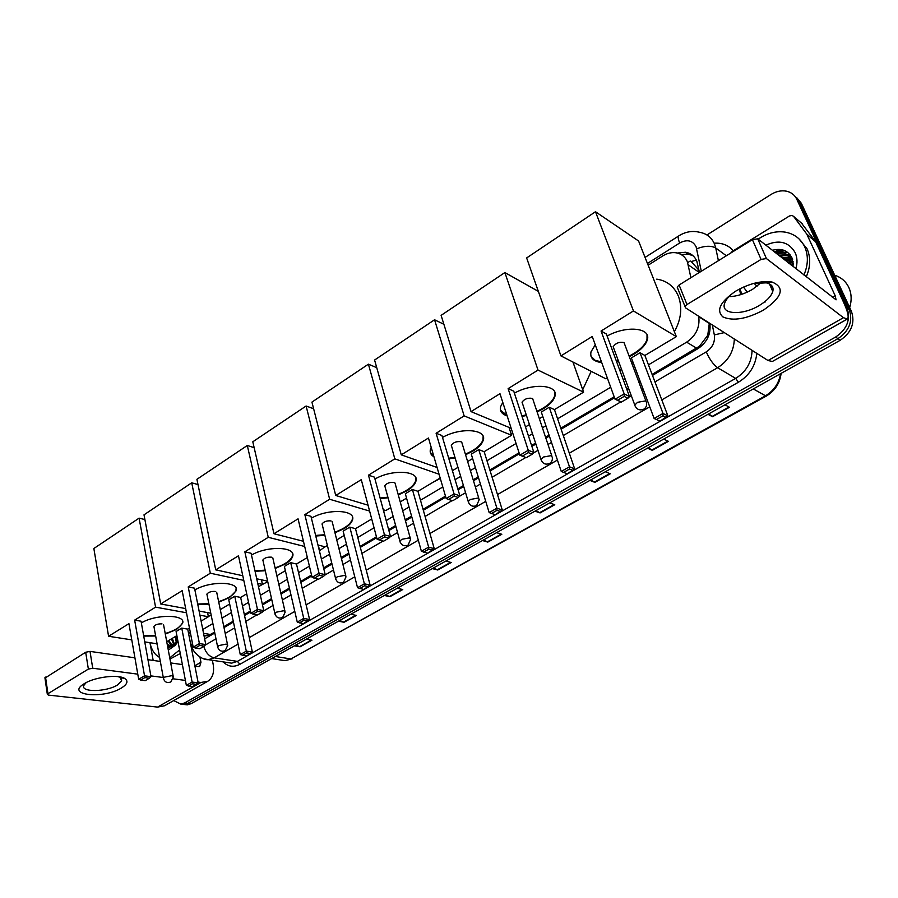 <?xml version="1.0" encoding="UTF-8"?>
<svg xmlns="http://www.w3.org/2000/svg" width="898" height="898" viewBox="0 0 898 898"><rect width="100%" height="100%" fill="white"/><g stroke="black" fill="none" stroke-linecap="round" stroke-linejoin="round"><path stroke-width="1.35" d="M699.071 272.644L697.982 269.108L691.213 261.543L696.343 260.106M690.899 277.695L687.374 261.756C685.129 256.66 681.313 253.663 675.925 252.765C671.457 252.192 667.046 253.27 662.679 255.986L648.143 265.213M652.105 374.432L699.542 346.179L707.759 335.291L709.341 323.044M204.037 635.795L208.583 635.436L214.622 632.125M223.815 626.714L233.256 621.147M244.335 614.625L250.43 611.033M262.306 604.04L271.522 598.607M280.827 593.129L289.392 588.078M300.617 581.477L311.539 575.034M323.583 567.94L331.755 563.125M341.195 557.568L348.738 553.123M360.098 546.433L376.442 536.813M388.632 529.629L395.614 525.521M405.2 519.875L411.576 516.114M423.07 509.346L445.475 496.145M457.823 488.871L463.413 485.571M473.19 479.824L478.23 476.849M489.859 470.002L519.078 452.794M531.571 445.43L535.556 443.084M545.546 437.191L549.06 435.137M560.801 428.211L614.165 396.781M626.826 389.328L628.555 388.306M638.882 382.222L640.218 381.437M648.457 364.846L686.633 342.172C696.006 335.74 700.036 327.242 698.745 316.691L698.655 316.208M202.78 629.52L212.871 623.526M222.031 618.082L231.437 612.492M242.482 605.948L248.544 602.345M260.375 595.307L269.557 589.863M278.829 584.351L287.36 579.289M298.529 572.655L309.417 566.189M321.405 559.072L329.555 554.234M338.95 548.656L346.471 544.188M357.774 537.475L374.051 527.811M386.196 520.593L393.144 516.473M402.686 510.805L409.039 507.022M420.489 500.231L442.793 486.985M455.084 479.678L460.652 476.378M470.384 470.597L475.401 467.622M486.974 460.741L516.058 443.477M528.495 436.091L532.469 433.734M542.414 427.818L545.905 425.753M557.602 418.805L610.707 387.274M623.302 379.787L625.019 378.765M635.301 372.659L636.626 371.873M188.367 632.405L190.522 633.472M699.43 272.42L696.814 261.15C694.592 256.132 690.82 253.169 685.488 252.248L677.283 253.023M681.099 254.516L688.104 254.089L693.009 255.728M774.536 252.001L779.846 249.419L774.536 252.001M706.939 234.973L771.034 194.462C776.175 191.308 781.327 190.219 786.48 191.184C791.261 192.273 794.708 194.978 796.807 199.311L847.039 307.958C850.855 319.531 847.061 329.229 835.645 337.031L184.651 702.932L180.857 704.122L173.673 700.586M796.627 197.594L801.353 203.296L851.461 311.426L849.261 309.698C853.066 321.248 849.284 330.902 837.901 338.681L187.884 703.302L184.09 704.481L181.34 704.178L184.09 704.481L187.884 703.302L837.901 338.681C849.284 330.902 853.066 321.248 849.261 309.698L799.097 201.309L849.261 309.698L847.039 307.958M794.348 195.596L799.097 201.309L794.348 195.596M760.494 283.319L760.034 282.488M776.882 253.831L778.285 253.045L776.882 253.831M779.913 252.226L784.425 250.531L779.913 252.226M652.487 375.409L697.78 348.75C707.119 342.385 711.137 333.944 709.835 323.437L709.813 323.347M204.643 638.815L214.802 633.011M223.995 627.59L233.446 622.033M244.525 615.512L250.621 611.92M262.508 604.926L271.724 599.505M281.04 594.027L289.605 588.987M300.83 582.375L311.763 575.944M323.808 568.849L331.979 564.034M341.42 558.489L348.974 554.044M360.334 547.353L376.677 537.734M388.879 530.55L395.861 526.441M405.447 520.795L411.834 517.046M423.34 510.277L445.756 497.077M458.103 489.814L463.705 486.514M473.471 480.767L478.522 477.792M490.151 470.956L519.381 453.748M531.885 446.396L535.87 444.039M545.872 438.157L549.374 436.091M561.127 429.177L614.524 397.758M627.186 390.304L628.914 389.283M639.253 383.199L640.588 382.413M781.226 249.599L775.131 252.461M169.307 640.139L169.621 642.463M851.461 311.426C855.266 322.943 851.495 332.574 840.135 340.32L191.106 703.673L187.312 704.851L184.561 704.537M385.568 594.802L389.912 596.71L384.411 595.453M397.286 588.246L402.764 589.537L389.912 596.71M339.68 620.496L344.08 622.28L338.467 621.169M350.804 614.266L356.383 615.411L344.08 622.28M295.689 645.123L300.123 646.796L294.443 645.83M306.263 639.208L311.932 640.207L300.123 646.796M535.96 510.614L540.091 512.926L534.961 511.164M549.688 502.925L554.773 504.732L540.091 512.926M590.828 479.891L594.869 482.372L589.896 480.408M605.342 471.764L610.258 473.785L594.869 482.372M648.356 447.687L652.285 450.347L647.503 448.158M663.701 439.1L668.426 441.333L652.285 450.347M708.724 413.888L712.541 416.728L707.972 414.315M724.978 404.785L729.49 407.277L712.541 416.728M433.487 567.985L437.775 570.005L432.376 568.602M445.823 561.07L451.189 562.518L437.775 570.005M483.562 539.945L487.782 542.111L482.507 540.54M496.583 532.66L501.814 534.288L487.782 542.111M735.933 291.019C749.336 283.454 761.392 280.468 772.089 282.051C785.312 287.674 782.394 297.058 763.356 310.18C746.429 319.116 732.936 321.361 722.89 316.904C715.93 310.405 720.207 301.818 735.698 291.154L735.933 291.019M735.013 291.581C729.255 295.61 725.764 299.618 724.529 303.603C720.735 314.749 742.792 315.681 759.427 305.387C766.757 300.931 771.202 296.306 772.774 291.502C773.874 287.023 771.708 284.138 766.286 282.848L753.467 283.476M761.358 282.443L752.535 289.358C744.476 294.016 736.607 296.452 728.94 296.654M730.703 253.068L732.274 251.373L789.443 215.98L792.014 215.419L793.585 216.384L806.763 234.064L815.631 241.764L843.637 302.39C847.892 311.819 849.126 317.364 847.33 319.026L843.447 317.69L766.432 258.568L761.066 259.41L752.401 239.643L757.732 238.823L836.083 299.831L835.174 295.711L806.763 234.064M801.431 223.063L815.35 241.304M847.33 319.026L772.37 361.479L768.015 360.525L685.477 307.801L685.039 306.588L686.981 304.534L761.066 259.41M677.631 288.314L677.193 287.079L679.101 285.003L752.401 239.643M742.029 294.23L739.75 288.875M834.691 275.237C841.157 277.314 845.86 281.377 848.812 287.439C851.585 293.612 851.865 300.314 849.665 307.554M758.181 239.171C767.004 233.065 776.096 230.73 785.492 232.178C794.404 233.929 800.825 238.846 804.754 246.928C808.481 255.604 808.2 264.977 803.912 275.024M798.917 238.778L807.089 248.847C810.815 257.502 810.535 266.841 806.258 276.865M771.449 285.339L769.979 285.115M793.192 266.616L792.148 258.254C788.186 250.564 781.597 247.904 772.381 250.306M765.837 245.176C778.993 239.339 788.781 241.843 795.19 252.697C797.323 257.58 797.559 262.934 795.897 268.749M773.077 289.695L772.055 289.863M757.081 286.282L754.062 283.341M771.135 285.934L771.73 286.967M769.945 284.43L770.282 285.171M770.63 285.822L771.259 286.821M778.611 255.189L786.334 254.819L791.452 256.828L784.122 253.068L776.4 253.449M791.722 257.322L783.393 252.484L775.648 252.866M791.565 257.03L787.063 255.391L779.352 255.773M792.159 258.287L782.281 258.074M792.002 257.928L789.252 257.131L781.552 257.502M792.732 259.971L785.2 260.353M792.597 259.522L784.47 259.791M793.159 262.003L788.085 262.62M793.069 261.464L787.366 262.059M793.327 264.405L790.958 264.876M793.316 263.765L790.24 264.315M747.215 292.164L743.522 287.068M765.466 301.896L764.714 301.784M791.868 262.014L788.669 263.08M789.903 254.538L788.534 254.493M788.264 254.493L785.683 254.706M783.471 255.133L779.992 256.278M787.49 252.259L782.82 252.383M780.631 252.809L777.062 253.977M782.394 249.846L774.11 251.653M793.17 262.081L789.028 263.361M790.128 254.819L788.96 254.785M788.781 254.785L786.491 254.942M785.088 255.155L780.362 256.559M787.872 252.551L783.572 252.63M782.237 252.832L777.432 254.269M783.382 250.138L774.48 251.945M760.258 282.477L760.64 283.173M656.741 279.143C666.911 280.681 674.117 286.35 678.372 296.127C682.525 307.531 681.189 319.385 674.376 331.688M663.97 344.046L652.139 351.129M607.127 336.032C626.782 325.076 651.611 327.826 647.256 340.016C645.673 344.978 641.194 349.737 633.797 354.283L629.33 356.708M618.385 360.861L616.488 361.355M601.739 362.624C593.309 361.456 589.739 357.831 591.041 351.747L595.262 344.821M592.231 336.492L615.063 399.24L624.177 393.874L601.054 331.025L633.449 310.944L595.486 211.726L526.643 257.939L560.924 355.9L592.231 336.492M617.644 400.205L621.394 402.057L615.063 399.24L617.644 400.205L624.155 396.388L624.177 393.874L629.487 396.557L606.375 334L601.054 331.025M560.924 355.9L605.881 378.821L607.317 377.957M619.845 370.459L621.562 369.426M631.799 363.297L633.112 362.511M633.449 310.944L676.329 336.638L644.887 355.462L639.993 352.734L631.384 357.909L654.126 418.49L663.005 413.428L667.888 415.886L660.052 421.128L654.126 418.49L660.052 421.128M676.329 336.638L638.579 241.001L595.486 211.726M624.155 396.388L627.893 398.252L629.487 396.557M621.394 402.057L627.893 398.252M644.887 355.462L667.888 415.886M639.993 352.734L663.005 413.428L662.96 415.819L656.618 419.433M666.383 417.536L662.96 415.819M601.514 362.006L594.914 360.177L590.974 356.203M623.874 342.531C619.328 341.689 615.747 343.092 613.132 346.751L613.817 348.514M647.02 334.864L647.009 339.399C644.932 345.517 638.961 351.073 629.094 356.091M618.161 360.244L616.264 360.738M591.198 371.334L582.723 389.687M576.202 396.579L565.19 403.168M514.386 393.144C533.266 382.469 559.196 384.939 554.852 396.579C553.505 400.8 549.643 404.852 543.29 408.758L537.105 411.946M526.452 415.516L522.019 416.38M507.146 415.909C501.735 414.124 499.569 410.992 500.68 406.502L502.79 402.427M499.973 393.683L519.852 455.196L528.26 450.257L508.122 388.632L538.025 370.088L504.878 272.554L441.109 315.366L471.035 411.621L499.973 393.683M522.322 456.139L526.284 457.699L519.852 455.196L522.322 456.139L528.327 452.614L528.26 450.257L533.895 452.513L513.746 391.169L508.122 388.632M471.035 411.621L511.153 428.301M525.487 426.932L529.45 424.563M539.35 418.636L542.819 416.56M538.025 370.088L583.588 392.157L554.459 409.6L549.273 407.254L541.303 412.036L561.261 471.472L569.478 466.792L574.664 468.868L567.289 473.818L561.261 471.472L567.289 473.818M538.34 291.367L504.878 272.554M583.588 392.157L572.935 362.029M528.327 452.614L532.278 454.197L533.895 452.513M526.284 457.699L532.278 454.197M554.459 409.6L574.664 468.868M549.273 407.254L569.478 466.792L569.5 469.037L563.641 472.382M573.149 470.496L569.5 469.037M506.955 415.291L500.556 410.296M532.188 398.386C527.755 397.691 524.376 398.97 522.03 402.192L522.569 403.752M554.717 392.112L554.638 395.973C552.607 401.709 546.691 406.839 536.903 411.34M526.25 414.91L521.828 415.774M512.578 432.679L511.22 434.228M507.797 437.528L497.413 443.747M442.501 437.427C460.708 426.988 487.502 429.199 483.191 440.368C482.002 444.061 478.578 447.642 472.943 451.088L465.557 454.747M455.118 457.913L448.877 458.844M433.947 456.768C430.748 454.916 429.592 452.368 430.468 449.135L431.197 447.372M428.458 438.011L446.171 498.513L454.051 493.878L436.102 433.263L464.154 415.886L434.553 319.767L374.589 360.031L401.283 454.848L428.458 438.011M446.171 498.513L448.551 499.423L454.175 496.123L454.051 493.878L459.899 495.831L441.928 435.496L436.102 433.263M401.283 454.848L437.079 467.476M452.412 470.687L457.946 467.364M467.634 461.572L472.629 458.575M464.154 415.886L511.557 435.272L484.157 451.683L478.769 449.617L471.27 454.119L489.174 512.601L496.897 508.201L502.296 509.997L495.281 514.722L489.174 512.601M443.881 324.29L434.553 319.767M511.557 435.272L509.02 427.403M454.175 496.123L458.283 497.492L459.899 495.831M448.551 499.423L452.671 500.77L458.283 497.492M484.157 451.683L502.296 509.997M478.769 449.617L496.897 508.201L496.987 510.345L491.475 513.476M500.781 511.602L496.987 510.345M433.768 456.173L430.31 452.412M461.022 441.737C456.689 441.165 453.434 442.332 451.279 445.262L451.739 446.654M483.124 436.417L483.001 439.773C481.002 445.217 475.132 450.01 465.377 454.141M454.938 457.306L448.697 458.238M440.301 478.454L433.431 482.035M374.971 479.016C392.493 468.846 420.118 470.754 415.841 481.463L415.841 481.451C414.786 484.718 411.744 487.872 406.738 490.937L398.297 494.944M388.037 497.773L380.258 498.626M365.149 494.226L364.15 490.465M361.277 479.644L377.059 539.137L384.456 534.793L368.472 475.188L394.828 458.856L368.416 364.173L311.932 402.102L335.729 495.483L361.277 479.644M377.059 539.137L379.349 540.035L384.636 536.925L384.456 534.793L390.484 536.465L374.455 477.141L368.472 475.188M335.729 495.483L368.057 505.192M383.266 509.761L385.837 510.524L390.72 507.606M400.227 501.915L406.558 498.132M440.166 478.005L417.952 491.307L412.406 489.5L405.335 493.743L421.398 551.271L428.66 547.129L434.239 548.678L427.538 553.202L421.398 551.271M439.055 474.211L394.828 458.856M376.745 367.664L368.416 364.173M384.636 536.925L388.868 538.104L390.484 536.465M379.349 540.035L383.592 541.191L388.868 538.104M417.952 491.307L434.239 548.678M412.406 489.5L428.66 547.129L428.795 549.172L423.609 552.135M432.713 550.261L428.795 549.172M364.992 493.631L364.218 492.149M394.087 482.507C389.844 482.035 386.724 483.124 384.737 485.784L385.107 487.03M415.83 477.972L415.673 480.879C413.72 486.043 407.872 490.544 398.14 494.349M387.88 497.178L380.101 498.031M384.793 510.221L383.693 511.332M311.415 518.168C328.241 508.257 356.641 509.851 352.42 520.11C351.477 522.984 348.772 525.779 344.293 528.518L334.965 532.783M324.874 535.32L315.77 536.016M298.057 518.831L312.089 577.324L319.048 573.227L304.837 514.633L329.645 499.254L306.106 406.008L252.798 441.794L273.98 533.749L298.057 518.831M312.089 577.324L314.311 578.2L319.284 575.281L319.048 573.227L325.222 574.675L310.955 516.328L304.837 514.633M273.98 533.749L303.445 541.292M317.971 545.007L325.166 546.848L327.4 545.513M336.75 539.911L344.237 535.433M371.716 518.988L355.507 528.686L349.816 527.104L343.137 531.122L357.527 587.707L364.375 583.801L370.111 585.126L363.701 589.458L357.527 587.707M369.617 511.074L329.645 499.254M313.626 408.747L306.106 406.008M319.284 575.281L323.617 576.28L325.222 574.675M314.311 578.2L318.644 579.188L323.617 576.28M355.507 528.686L370.111 585.126M349.816 527.104L364.375 583.801L364.566 585.754L359.671 588.549M368.584 586.686L364.566 585.754M331.025 520.919C326.872 520.537 323.875 521.558 322.023 523.983L322.337 525.094M352.443 517.035L352.274 519.527C350.355 524.443 344.54 528.664 334.819 532.2M324.728 534.737L315.636 535.433M324.986 546.792L319.396 550.856M251.485 555.076C267.626 545.445 296.755 546.702 292.591 556.536C291.749 559.072 289.324 561.564 285.306 564.011L275.203 568.468M265.269 570.758L255.066 571.263M238.464 555.772L250.912 613.278L257.468 609.428L244.851 551.81L268.255 537.307L247.298 445.487L196.909 479.319L215.733 569.86L238.464 555.772M250.912 613.278L253.056 614.131L257.748 611.381L257.468 609.428L263.765 610.651L251.092 553.28L244.851 551.81M215.733 569.86L242.786 575.741M256.727 578.772L267.604 581.141M276.876 575.753L285.362 570.668M307.341 557.523L296.497 564.011L290.694 562.642L284.385 566.425L297.26 622.09L303.726 618.396L309.586 619.53L303.445 623.695L297.26 622.09M304.691 546.489L268.255 537.307M254.156 447.664L247.298 445.487M319.531 550.216L318.274 545.075M257.748 611.381L262.16 612.234L263.765 610.651M253.056 614.131L257.479 614.973L262.16 612.234M296.497 564.011L309.586 619.53M290.694 562.642L303.726 618.396L303.951 620.282L299.337 622.909M308.059 621.068L303.951 620.282M271.522 557.175C267.447 556.872 264.551 557.826 262.822 560.049L263.092 561.037M292.636 553.808L292.456 555.963C290.582 560.621 284.789 564.606 275.08 567.895M265.146 570.185L254.931 570.679M267.716 581.646L261.34 585.058M194.888 589.941C210.345 580.579 240.148 581.5 236.051 590.906L229.495 597.597L218.742 602.176M208.953 604.275L197.807 604.556M182.171 590.66L193.205 647.2L199.401 643.563L188.21 586.91L210.323 573.216L191.712 482.81L144.006 514.835L160.686 603.972L182.171 590.66M193.205 647.2L195.281 648.03L199.704 645.438L199.401 643.563L205.788 644.584L194.54 588.179L188.21 586.91M160.686 603.972L185.673 608.586M199.098 611.055L210.772 613.211M220.279 609.63L229.663 604.017M246.703 593.814L240.653 597.439L234.748 596.25L228.777 599.842L240.282 654.586L246.4 651.095L252.36 652.049L246.479 656.045L240.282 654.586M258.489 586.764L262.463 584.385L257.737 583.374M243.785 580.377L210.323 573.216M197.998 484.55L191.712 482.81M262.463 584.385L261.441 579.805M199.704 645.438L204.194 646.156L205.788 644.584M195.281 648.03L199.771 648.738L204.194 646.156M240.653 597.439L252.36 652.049M234.748 596.25L246.669 652.902L242.292 655.394M250.845 653.564L246.669 652.902M215.262 591.445C211.266 591.21 208.471 592.119 206.854 594.162L207.079 595.037M236.107 588.504L235.938 590.345C234.097 594.779 228.328 598.539 218.629 601.615M208.841 603.714L197.695 603.995M211.21 615.377L208.325 616.342M141.356 622.92C156.129 613.839 186.571 614.412 182.541 623.425L176.625 629.419L165.311 634.089M155.657 636.009L143.725 636.098M128.93 623.661L138.674 679.247L144.533 675.812L134.655 620.114L155.567 607.149L139.078 518.146L93.852 548.51L108.579 636.267L128.93 623.661M138.674 679.247L140.694 680.067L144.87 677.608L144.533 675.812L150.999 676.654L141.042 621.203L134.655 620.114M108.579 636.267L131.77 639.87M144.758 641.89L157.083 643.799M166.725 641.688L176.872 635.616M189.478 628.072L187.727 629.116L181.755 628.106L176.087 631.507L186.346 685.365L192.138 682.053L198.177 682.85L192.542 686.689L186.346 685.365M201.107 621.113L208.403 616.735L199.928 615.197M186.481 612.762L155.567 607.149M144.892 519.549L139.078 518.146M208.403 616.735L207.573 612.627M144.87 677.608L149.416 678.203L150.999 676.654M140.694 680.067L145.229 680.65L149.416 678.203M187.727 629.116L198.177 682.85M181.755 628.106L192.441 683.793L188.299 686.151M196.673 684.343L192.441 683.793M161.999 623.897C158.082 623.717 155.376 624.581 153.861 626.467L154.052 627.242M182.608 621.281L182.429 622.864C180.633 627.073 174.897 630.632 165.21 633.528M155.556 635.458L143.624 635.537M84.491 683.535C94.795 676.957 118.558 674.106 124.867 678.574C128.481 681.155 127.336 684.298 121.421 687.98C103.315 699.407 64.499 695.22 84.434 683.569L84.491 683.535M86.141 682.615L83.75 685.533C80.708 692.504 106.48 691.999 117.391 685.039L121.668 680.83L120.096 677.485L118.143 676.632M212.355 660.266L213.107 664.015C214.51 672.232 212.747 677.968 207.808 681.256L200.939 682.469L198.031 682.087M207.808 681.256L164.547 705.761L157.565 707.096L48.492 695.108L47.325 694.322L47.942 693.705L88.363 669.089L85.68 652.251L90.013 651.398L134.925 657.819M185.403 680.426L173.202 678.821M163.268 677.507L150.864 675.88M137.787 674.151L92.718 668.224L88.363 669.089M44.979 678.08L85.68 652.251M147.957 659.682L160.327 661.444M170.699 662.926L182.395 664.599M194.978 666.406L199.659 666.507L200.961 662.241L199.951 657.089M153.176 660.423L150.078 643.305M167.937 648.165L176.255 643.675L177.265 642.339L176.042 644.046M177.905 641.082L176.334 643.54C173.292 646.863 170.339 647.559 167.466 645.662M177.299 641.868L170.8 645.595L167.297 644.708M177.95 641.307L175.368 645.213L168.308 650.118M157.273 644.798L156.735 643.743M168.824 640.431L172.124 645.404M168.016 640.914L171.563 645.516M172.315 638.343L174.459 644.394M171.406 638.893L173.864 644.73M176.277 635.975L177.018 642.193M175.245 636.592L176.345 642.901M167.163 644.046L169.924 645.572M176.861 642.631L177.939 641.217M179.6 649.972L169.744 657.83M159.586 657.403C154.692 654.81 151.481 649.905 149.955 642.699M180.274 653.508L169.969 659.053M698.992 272.274L688.317 264.899M700.013 347.257L699.542 346.179M707.759 335.291L708.949 334.965M208.864 636.502L208.583 635.436M709.442 323.516L698.745 316.691M696.657 348.188L686.633 342.172M210.57 634.516L203.543 633.326M701.316 271.252L696.085 246.692C692.526 240.361 687.049 239.126 679.651 242.999L647.447 263.473M679.651 242.999C678.102 239.104 677.833 236.724 678.832 235.86C685.511 231.662 692.526 230.494 699.868 232.346C706.704 233.615 711.564 237.454 714.46 243.863L715.74 247.983L726.347 255.762M714.539 243.178C722.261 242.774 728.503 245.3 733.284 250.744M756.812 353.363C755.465 365.879 749.336 375.51 738.414 382.245L239.946 664.273C233.637 667.54 228.036 666.743 223.164 661.882M835.645 337.031L840.135 340.32M796.807 199.311L801.353 203.296M184.651 702.932L191.106 703.673M734.328 339.006C733.902 351.309 728.323 360.884 717.625 367.72L735.664 378.395C746.204 371.75 751.682 362.388 752.075 350.332M696.713 248.757C704.75 245.738 711.104 245.48 715.74 247.983L718.4 260.678M740.67 294.667L739.458 289.033M238.082 644.079L214.173 657.852L237.409 661.377L735.664 378.395L738.414 382.245M203.801 646.38C205.687 652.7 209.144 656.528 214.173 657.852L208.358 659.671L202.993 658.604M227.239 662.5L231.617 663.151L237.409 661.377L239.946 664.273M654.956 381.897L706.266 351.87C709.6 359.38 713.382 364.655 717.625 367.72L661.804 399.891M649.748 406.839L569.321 453.187M557.422 460.045L497.503 494.574M485.739 501.353L429.929 533.513M418.311 540.214L366.249 570.219M354.766 576.83L306.128 604.87M294.791 611.403L249.274 637.636M706.266 351.87C712.541 347.616 715.223 341.97 714.337 334.92L712.294 324.93M205.272 645.09L215.98 638.826M225.207 633.427L234.67 627.882M245.783 621.382L256.918 614.861M263.249 611.156L273.059 605.42M282.387 599.954L290.974 594.936M302.233 588.347L318.094 579.064M324.706 575.191L333.472 570.062M342.935 564.516L350.512 560.083M361.905 553.415L383.053 541.045M389.957 536.993L397.533 532.57M407.153 526.935L413.551 523.186M425.091 516.44L452.143 500.601M459.372 496.37L465.568 492.744M475.368 487.008L480.43 484.044M492.104 477.22L525.768 457.509M533.367 453.063L537.969 450.369M547.993 444.499L551.507 442.445M563.304 435.541L620.72 401.934M628.97 397.107L631.305 395.737M641.677 389.665L643.013 388.89M192.464 648.053L191.701 645.965L192.542 643.81M714.337 334.92L724.316 332.608M690.236 261.015L688.171 262.306M753.287 388.935L766.174 396.153L290.896 658.964L765.186 395.973C773.795 390.843 778.925 383.412 780.575 373.658M280.636 659.974L285.059 660.681L290.896 658.964L275.405 656.483M487.277 541.909L501.252 534.108M539.597 512.702L554.234 504.541M594.386 482.125L609.72 473.572M651.825 450.078L667.921 441.098M712.092 416.448L729.008 407.007M437.259 569.815L450.616 562.373M389.395 596.53L402.169 589.402M343.552 622.112L355.788 615.287M299.595 646.65L311.325 640.106M768.015 360.525L843.447 317.69M679.101 285.003L686.981 304.534M832.356 297.339L835.174 295.711M815.631 241.764L807.033 234.524M757.732 238.823L766.432 258.568M802.251 223.77L793.585 216.384M760.224 283.454L760.157 282.488M776.59 253.606L777.197 253.258M779.037 252.271L783.965 250.34M645.763 400.867L646.515 402.562C647.031 405.425 646.122 407.625 643.765 409.185C639.522 410.824 636.514 409.454 634.763 405.088L637.58 402.304L645.763 400.867M635.402 406.738L613.154 346.707M551.35 455.6L552.259 457.262C552.697 459.956 551.821 462.032 549.61 463.491C545.479 465.063 542.594 463.705 540.955 459.417L543.357 457.048L551.35 455.6M541.46 460.865L522.041 402.147M478.163 498.02L479.206 499.625L476.614 505.596C472.561 507.123 469.766 505.776 468.217 501.555L470.35 499.479L478.163 498.02M468.633 502.846L451.301 445.206M409.421 537.868L410.599 539.417L408.051 545.142C404.066 546.635 401.339 545.311 399.879 541.168L401.765 539.328L409.421 537.868M400.216 542.302L384.759 485.717M344.742 575.371L346.033 576.842L343.519 582.364C339.59 583.823 336.941 582.521 335.549 578.447L337.233 576.819L344.742 575.371M335.818 579.457L322.045 523.916M283.757 610.719L285.171 612.122L282.668 617.454C278.795 618.89 276.214 617.611 274.9 613.615L276.404 612.167L283.757 610.719M275.114 614.501L262.856 559.982M226.161 644.113L227.688 645.438L225.207 650.601C221.379 652.015 218.854 650.769 217.608 646.841L218.955 645.55L226.161 644.113M217.776 647.615L206.888 594.083M171.698 675.689L173.314 676.946L170.844 681.952C167.073 683.356 164.592 682.132 163.414 678.282L164.626 677.114L171.698 675.689M163.548 678.955L153.895 626.377M157.565 707.096L200.939 682.469M45.529 677.103L47.942 693.705M194.855 665.766L200.961 662.241M90.013 651.398L92.718 668.224M206.001 635.941L204.003 635.616M688.104 254.089L685.488 252.248M180.857 704.122L187.312 704.851M190.14 641.509L191.701 645.965C192.677 652.779 202.611 660.412 208.358 659.671L227.003 662.455M678.832 235.86L645.067 257.423M292.366 658.728L285.059 660.681L271.679 658.571M781.103 373.366C779.902 383.278 774.918 390.877 766.174 396.153M766.286 282.848L772.089 282.051M772.774 291.502L769.463 283.925M677.193 287.079L685.039 306.588M783.393 252.484L784.122 253.068M786.334 254.819L787.063 255.391M789.252 257.131L789.982 257.704M624.054 342.632L645.898 400.935M647.009 339.399L647.256 340.016M532.671 398.667L551.776 455.825M554.638 395.973L554.852 396.579M461.729 442.153L478.825 498.356M483.001 439.773L483.191 440.368M395.008 483.034L410.296 538.295M415.673 480.879L415.841 481.463M332.137 521.525L345.786 575.854M352.274 519.527L352.42 520.11M272.79 557.849L284.969 611.257M292.456 555.963L292.591 556.536M216.676 592.164L227.531 644.674M235.938 590.345L236.051 590.906M163.548 624.638L173.191 676.273M182.429 622.864L182.541 623.425M120.096 677.485L124.867 678.574M121.668 680.83L121.275 678.484M121.14 677.721L121.039 677.126M44.922 677.721L47.325 694.322M176.255 643.675L175.368 645.213"/></g></svg>
